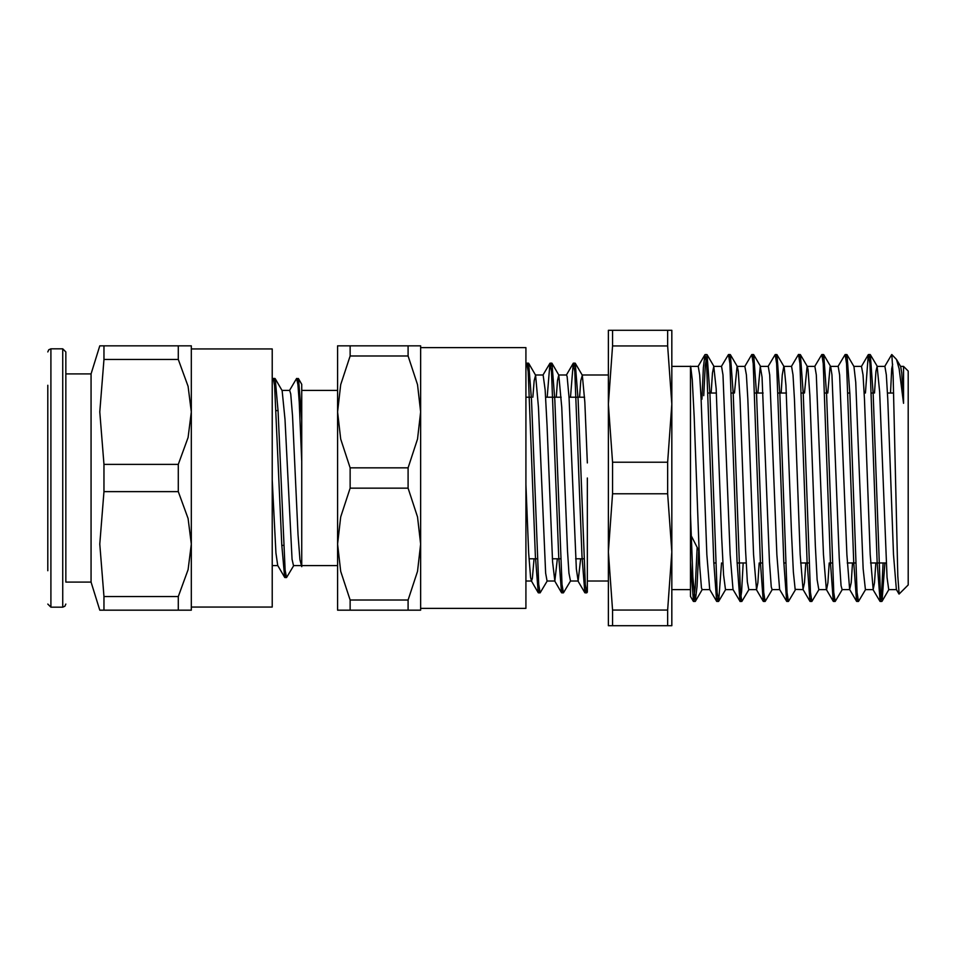<?xml version="1.0" encoding="UTF-8"?>
<svg xmlns="http://www.w3.org/2000/svg" width="956" height="956" viewBox="0 0 956 956"><rect width="100%" height="100%" fill="white"/><g stroke="black" fill="none" stroke-linecap="round" stroke-linejoin="round"><path stroke-width="1.43" d="M690.459 366.172L690.459 596.46L690.459 589.661L671.793 589.661M698.705 550.465L697.043 586.518L695.203 601.491L692.825 577.149L690.459 513.695L690.459 589.661M574.269 366.172L575.333 363.316L578.201 400.182L585.359 584.427L586.793 592.851L587.343 592.099L587.343 478M891.697 368.801L892.641 364.2M899.13 594.058L897.756 576.002L893.119 376.067L891.781 354.58L896.513 359.504L899.106 368.669L903.54 403.289L903.54 366.339L900.528 366.339M891.757 354.568L884.766 366.339M903.54 366.339L908.2 371.012L908.2 584.988L899.118 594.07M608.339 404.125L608.339 625.75L671.793 625.75L671.793 330.25L608.339 330.25L608.339 404.125L612.533 345.976L667.599 345.976L671.793 404.125L667.599 462.274L612.533 462.274L608.339 404.125M580.65 558.722L578.177 581.033L576.349 568.928L569.011 397.756L567.183 376.712L566.502 374.979L558.722 374.979L561.758 407.447L567.47 550.847L568.928 573.182L570.433 581.021M579.563 397.278L580.806 380.715L582.276 375.182L584.809 402.106L587.343 462.943M557.324 558.722L554.839 581.021L552.52 561.746L547.023 425.79L545.195 389.94L543.128 374.979M532.898 397.278L534.141 380.703L535.623 375.17L538.419 407.459L545.601 573.182L547.059 581.033L554.839 581.021M556.237 397.278L557.479 380.703L558.722 374.979M533.998 558.722L532.373 578.249L531.5 581.021L530.532 577.555L528.704 553.106L525.908 484.465M527.616 366.184L528.68 363.316L531.548 400.277L538.706 584.415L540.14 592.863L547.167 581.021M550.943 366.172L552.006 363.328L554.874 400.253L562.032 584.427L563.466 592.863L570.505 581.021M690.662 366.518L692.287 379.723L694.128 416.673L699.637 565.665L701.477 587.988L702.122 589.649L709.794 589.661M717.669 598.229L716.63 601.324L709.687 589.47L706.878 554.647L701.154 399.058L699.696 374.848L698.191 366.339M711.168 393L712.495 372.971L713.785 366.351L716.175 388.614L721.684 536.949L723.525 574.903L725.496 589.661M743.159 563L741.653 591.465L740.147 601.503L733.013 589.482L730.205 554.671L723.023 374.848L721.565 366.351L713.785 366.339M734.495 393L737.112 366.351M748.895 589.661L741.856 601.491L740.422 592.397L733.252 394.099L730.384 354.676L737.327 366.53L738.211 371.191L740.052 399.465L745.561 550.286L747.401 582.025L748.775 589.661L756.555 589.661L753.531 554.719L747.807 399.034L746.349 374.848L744.891 366.351L737.219 366.339M757.821 393L760.259 366.483L762.099 377.166L769.437 562.056L771.277 586.876L772.113 589.649L779.785 589.661M787.66 598.229L786.621 601.312L779.678 589.47L776.87 554.671L769.676 374.836L768.218 366.339L760.546 366.339M759.172 563L757.869 582.766L756.555 589.661M781.16 393L782.295 375.027L783.777 366.339M795.547 589.661L788.521 601.491L787.087 592.385L779.917 394.159L777.049 354.664L784.135 366.865L785.975 385.352L791.484 532.074L793.325 571.975L795.153 589.35L803.112 589.661M805.836 563L804.522 582.79L803.004 589.47L800.196 554.635L794.472 399.058L793.014 374.848L791.508 366.339M804.486 393L807.103 366.351M818.886 589.661L811.847 601.491L810.413 592.397L803.243 394.135L800.375 354.688L807.318 366.53L808.011 369.685L809.852 395.557L815.36 545.9L817.201 579.85L818.802 589.661M834.325 598.229L833.274 601.336L826.343 589.482L823.522 554.707L816.34 374.848L814.882 366.351L807.211 366.339M827.812 393L830.059 366.901L830.645 366.518L831.899 374.872L839.249 558.232L841.077 585.49L842.105 589.649L849.776 589.661M852.501 563L851.187 582.766L849.669 589.47L846.861 554.707L839.667 374.836L838.209 366.351L830.537 366.339M829.163 563L827.86 582.778L826.546 589.661M865.527 589.661L858.512 601.491L857.078 592.385L849.908 394.111L847.028 354.664L853.971 366.518L855.775 382.316L863.125 568.808L865.431 589.649L873.21 589.661L870.187 554.647L864.451 399.058L862.993 374.836L861.499 366.339M874.477 393L875.983 371.31L877.094 366.351L879.651 391.852L887.001 577.4L888.757 589.661L896.429 589.661M898.987 594.035L896.322 589.482L893.513 554.647L887.789 399.046L886.332 374.848L884.85 366.339M875.827 563L874.513 582.778L873.21 589.649M896.513 359.504L900.636 366.53L901.699 372.84L903.54 403.289M883.141 563L881.635 591.453L880.129 601.479L877.07 561.853L869.9 363.603L868.275 354.664L865.443 393M857.652 598.229L856.612 601.324L853.744 561.937L846.562 363.603L845.128 354.521L838.101 366.339M833.274 601.336L830.405 561.937L823.236 363.615L821.802 354.521L814.787 366.339M810.999 598.229L809.947 601.324L807.079 561.817L799.909 363.603L798.475 354.497L791.448 366.339M786.621 601.312L783.753 561.889L776.583 363.603L775.149 354.509L768.11 366.339M764.334 598.229L763.294 601.336L760.426 561.961L753.244 363.615L751.81 354.521L744.796 366.339M739.956 601.336L737.088 561.889L729.918 363.615L728.484 354.509L721.457 366.339M716.63 601.324L713.762 561.829L706.592 363.603L704.966 354.664L703.425 367.618L701.883 399.273M697.103 547.334L695.299 587.104L693.494 601.491L690.459 562.534M525.908 366.184L526.756 363.137L528.19 371.573L535.348 555.771L538.216 592.672L539.28 589.828M547.155 397.278L549.891 363.304L551.516 371.585L558.686 555.723L561.542 592.684L562.606 589.816M570.481 397.278L573.218 363.328L574.855 371.597L582.013 555.83L584.881 592.696L585.944 589.816M891.697 368.813L890.49 393M884.85 563L882.03 601.336L880.404 592.397L873.234 394.171L870.366 354.676L869.315 357.771M847.028 354.664L845.988 357.771M842.2 589.661L835.174 601.479L833.74 592.385L826.57 394.039L823.702 354.664L822.662 357.771M800.375 354.688L799.324 357.771M777.049 354.664L775.997 357.783M772.209 589.661L765.194 601.479L763.748 592.385L756.578 394.039L753.71 354.664L752.671 357.771M730.384 354.676L729.332 357.771M721.541 563L718.721 601.336L717.096 592.397L709.926 394.183L707.058 354.676L705.301 365.252L703.747 395.617M671.793 551.875L667.599 610.024L612.533 610.024L608.339 551.875L612.533 493.726L667.599 493.726L671.793 551.875M667.599 330.25L667.599 345.976M667.599 610.024L667.599 625.75M612.533 345.976L612.533 330.25M667.599 462.274L667.599 493.726M612.533 493.726L612.533 462.274M612.533 625.75L612.533 610.024M282.008 390.359L289.656 390.359L290.72 393.944L292.56 415.932L298.093 534.679L299.933 559.69L301.785 566.669L301.785 384.264L298.523 378.66L301.785 419.493M337.552 411.905L337.552 610.203L420.604 610.203L420.604 544.095L417.521 571.306L408.093 600.033L350.075 600.033L340.647 571.306L337.552 544.095L340.647 516.897L350.075 488.169L408.093 488.169L417.521 516.897L420.604 544.095L420.604 345.797L337.552 345.797L337.552 411.905L340.647 384.694L350.075 355.967L408.093 355.967L417.521 384.694L420.604 411.905L417.521 439.103L408.093 467.831L350.075 467.831L340.647 439.103L337.552 411.905L337.552 390.359L301.785 390.359L301.785 461.401L299.18 401.974L297.878 384.515L296.575 378.468L298.523 378.66M272.233 379.998L273.249 378.457L274.671 385.746L281.817 544.932L284.673 577.34L285.76 574.903M289.513 390.359L296.575 378.468M284.673 577.34L277.718 565.414L275.961 552.974L272.233 479.84M274.097 381.085L275.197 378.672L278.053 411.068L285.187 570.266L286.621 577.543L293.683 565.641M297.424 381.085L298.284 378.457M275.197 378.672L282.139 390.598L284.996 419.493L292.118 559.284L293.54 565.641L301.188 565.641M350.075 488.169L350.075 467.831M350.075 610.203L350.075 600.033M350.075 355.967L350.075 345.797M408.093 467.831L408.093 488.169M408.093 600.033L408.093 610.203M408.093 345.797L408.093 355.967M420.604 544.095L420.604 608.339L525.908 608.339L525.908 347.661L420.604 347.661L420.604 411.905M337.552 544.095L337.552 565.641L301.785 565.641M91.035 582.132L65.845 582.132L65.845 351.939L65.845 373.868L91.035 373.868L91.035 582.132L99.818 610.203L103.941 610.203L99.818 610.203M47.8 385.304L47.8 570.696M103.941 596.568L103.941 610.203L191.355 610.203L191.355 544.095L188.129 569.704L178.294 596.568L103.941 596.568L99.818 544.095L103.941 491.635L178.294 491.635L188.129 518.499L191.355 544.095L191.355 411.905L188.129 437.501L178.294 464.365L103.941 464.365L99.818 411.905L103.941 359.432L178.294 359.432L188.129 386.296L191.355 411.905L191.355 345.797L99.818 345.797L103.941 345.797L103.941 359.432M178.294 464.365L178.294 491.635M178.294 345.797L178.294 359.432M178.294 596.568L178.294 610.203M103.941 491.635L103.941 464.365M191.355 348.904L272.233 348.904L272.233 607.096L191.355 607.096M62.726 607.168L50.907 607.168L50.907 348.832L62.726 348.832L62.726 607.168L64.912 606.271L65.845 604.061M608.339 374.979L582.049 374.979M608.339 581.021L587.343 581.021M578.165 581.021L570.385 581.021M543.163 374.979L535.396 374.979M531.5 581.021L525.908 581.021M528.68 363.316L535.623 375.17M552.006 363.328L558.949 375.182M575.333 363.316L582.276 375.182M698.238 366.339L690.555 366.339M690.459 366.339L671.793 366.339M733.121 589.661L725.449 589.661M791.556 366.339L783.884 366.339M826.438 589.661L818.766 589.661M861.535 366.339L853.875 366.339M884.874 366.339L877.094 366.339M690.459 596.46L693.303 601.324M698.119 366.339L704.966 354.664M756.351 589.482L763.294 601.336M803.004 589.47L809.947 601.324M861.428 366.339L868.275 354.664M849.669 589.47L856.612 601.324M872.995 589.47L879.938 601.312M525.908 364.415L526.553 363.304M543.056 374.979L549.891 363.304M531.273 580.818L538.216 592.672M566.382 374.979L573.218 363.328M554.6 580.83L561.542 592.684M577.938 580.842L584.881 592.696M538.419 592.863L540.104 592.863M561.758 592.863L563.419 592.863M585.084 592.863L586.793 592.863M526.792 363.137L528.465 363.137M550.13 363.137L551.803 363.137M573.421 363.137L575.13 363.137M870.175 354.509L868.502 354.509M846.849 354.509L845.128 354.509M823.51 354.509L821.802 354.509M800.184 354.509L798.523 354.509M776.858 354.509L775.161 354.509M753.519 354.509L751.81 354.509M730.193 354.509L728.484 354.509M706.866 354.509L705.158 354.509M881.838 601.491L880.129 601.491M858.512 601.491L856.791 601.491M835.174 601.491L833.465 601.491M811.823 601.491L810.138 601.491M788.485 601.491L786.812 601.491M765.194 601.491L763.474 601.491M741.856 601.491L740.147 601.491M718.53 601.491L716.821 601.491M695.203 601.491L693.494 601.491M882.03 601.336L888.865 589.661M870.366 354.676L877.309 366.53M823.702 354.664L830.645 366.518M753.71 354.664L760.653 366.518M718.721 601.336L725.556 589.661M707.058 354.676L714.001 366.53M695.394 601.324L702.218 589.661M584.534 397.278L568.987 397.278M561.208 397.278L545.661 397.278M531.405 397.278L525.908 397.278M583.853 558.722L575.667 558.722M560.527 558.722L552.341 558.722M537.2 558.722L529.015 558.722M690.459 534.249L698.932 550.919M893.621 393L887.491 393M873.187 393L871.478 393M849.86 393L848.151 393M826.522 393L824.813 393M803.195 393L801.487 393M786.394 393L778.16 393M763.067 393L754.822 393M733.204 393L731.495 393M716.403 393L708.169 393M886.14 563L870.581 563M855.489 563L847.255 563M832.162 563L830.453 563M808.836 563L800.602 563M785.509 563L783.789 563M762.171 563L760.462 563M746.158 563L737.136 563M715.518 563L713.809 563M284.912 577.543L286.621 577.543M273.249 378.457L274.958 378.457M281.841 545.422L283.55 545.422M276.308 410.578L278.029 410.578M299.646 410.578L301.355 410.578M272.233 565.641L277.849 565.641M62.726 348.832L65.845 351.939M50.907 348.832L48.732 349.729L47.8 351.939M50.907 607.168L47.8 604.061M91.035 373.868L99.818 345.797"/></g></svg>
